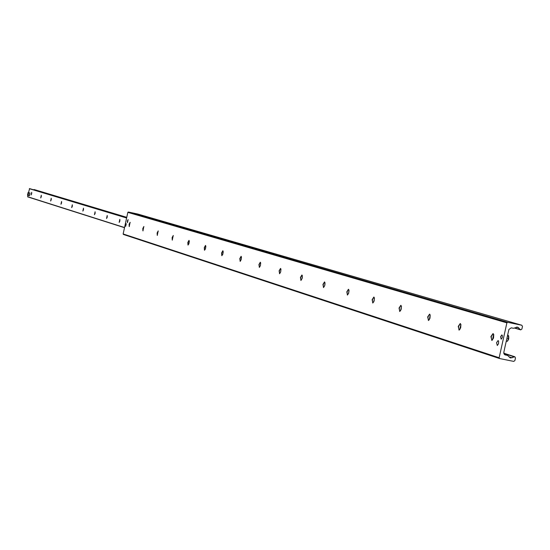 <?xml version="1.0" encoding="UTF-8"?>
<svg xmlns="http://www.w3.org/2000/svg" width="550" height="550" viewBox="0 0 550 550"><rect width="100%" height="100%" fill="white"/><g stroke="black" fill="none" stroke-linecap="round" stroke-linejoin="round"><path stroke-width="0.82" d="M129.312 226.579L129.291 224.324L130.192 222.372M129.106 224.283L130.109 222.324L129.209 226.586L129.106 224.283M143.028 230.883L142.993 228.573L143.928 226.579M142.801 228.532L143.846 226.531L142.917 230.89L142.801 228.532M157.362 235.386L157.321 233.014L158.29 230.979M157.121 232.973L158.201 230.931L157.259 235.393L157.121 232.973M172.37 240.103L172.315 237.669L173.319 235.586M172.116 237.627L173.229 235.544L172.267 240.103L172.116 237.627M188.1 245.039L188.024 242.543L189.069 240.419M187.818 242.502L188.98 240.371L189.317 241.374L188.877 243.863L187.99 245.046L187.818 242.502M204.593 250.216L204.497 247.651L205.59 245.479M204.291 247.61L205.494 245.431L205.858 246.462L205.404 249.019L204.483 250.222L204.291 247.61M221.918 255.661L221.801 253.021L222.936 250.8M221.588 252.979L222.839 250.752L223.231 251.811L222.771 254.43L221.801 255.661L221.588 252.979M240.137 261.381L239.992 258.665L241.182 256.389M239.779 258.624L241.079 256.341L241.45 257.008L241.196 259.6L240.206 261.36L239.779 258.624M259.318 267.403L259.146 264.612L260.384 262.274M258.926 264.564L260.288 262.233L260.679 262.914L260.418 265.581L259.387 267.376L258.926 264.564M279.538 273.749L279.338 270.875L280.631 268.482M279.111 270.827L280.528 268.441L280.954 269.149L280.692 271.886L279.613 273.728L279.111 270.827M302.342 277.427L302.143 278.389M300.884 280.452L300.657 277.489L302.012 275.034M300.424 277.441L301.909 274.993L302.356 275.722L302.094 278.541L300.974 280.431L300.424 277.441M325.043 283.834L324.596 285.993M323.455 287.54L323.194 284.481L324.61 281.964M322.953 284.433L324.507 281.923L324.981 282.679L324.734 285.581L323.551 287.519L322.953 284.433M349.03 290.868L348.425 293.803M347.366 295.048L347.064 291.885L348.549 289.307M346.816 291.837L348.446 289.259L348.954 290.043L348.707 293.033L347.469 295.02L346.816 291.837M374.461 298.409L373.718 302.005M372.728 303.009L372.384 299.743L373.945 297.089M372.13 299.688L373.835 297.048L374.385 297.859L374.138 300.939L372.845 302.988L372.13 299.688M401.473 306.481L400.606 310.661M399.678 311.472L399.293 308.089L400.936 305.367M399.032 308.034L400.826 305.319L401.411 306.164L401.17 309.347L399.809 311.451L399.032 308.034M430.217 315.109L429.248 319.839M428.381 320.485L427.941 316.979L429.681 314.174M427.673 316.924L429.564 314.132L430.189 315.012L429.962 318.299L428.526 320.457L427.673 316.924M460.879 324.349L459.807 329.601M459.009 330.103L458.507 326.459L460.343 323.579M458.232 326.404L460.226 323.531L460.907 324.445L460.68 327.848L459.161 330.076L458.232 326.404M493.652 334.256L492.477 340.01M491.762 340.388L491.191 336.6L493.137 333.63M490.909 336.545L493.02 333.589L493.749 334.538L493.529 338.064L491.927 340.361L490.909 336.545M127.394 221.011L128.123 219.587L127.463 222.674L127.394 221.011M496.547 342.698L498.094 340.539L498.63 341.234L498.479 343.819L497.303 345.496L496.547 342.698M125.627 224.916L126.252 223.692L125.689 226.353L125.627 224.916M500.534 336.772L501.875 334.902L502.342 335.507L502.212 337.734L501.188 339.185L500.534 336.772M137.603 213.998L128.329 212.025L127.841 212.362L123.145 233.963L123.413 234.451L499.482 358.497M504.543 348.996L503.793 352.467L505.044 354.874L507.54 355.396L510.359 357.981L514.869 356.778L515.481 357.961L514.903 360.559L513.727 361.398L499.613 358.545L499.146 357.748L506.887 322.85L507.657 322.307L521.819 325.249L522.473 326.466L521.895 329.072L520.671 329.876L517.646 327.119L513.452 328.274L511.252 327.821L508.894 329.491L504.522 348.989M119.893 221.011L119.171 222.434L119.824 219.333L119.893 221.011M107.257 217.099L106.556 218.494L107.202 215.462L107.257 217.099M95.143 213.345L94.463 214.72L95.095 211.743L95.143 213.345M83.511 209.742L82.851 211.09L83.469 208.175L83.511 209.742M72.332 206.284L71.692 207.604L72.297 204.751L72.332 206.284M61.586 202.957L60.968 204.256L61.559 201.451L61.586 202.957M51.246 199.753L50.641 201.032L51.226 198.282L51.246 199.753M41.291 196.673L40.707 197.931L41.277 195.229L41.291 196.673M31.694 193.703L31.123 194.941L31.687 192.287L31.694 193.703M28.078 192.576L28.662 192.754L28.084 195.436L27.5 195.257L28.078 192.576L30.03 193.043L29.164 195.635M34.485 189.64L126.754 217.333L34.485 189.64L33.474 189.778M27.906 195.381L27.72 196.886L124.513 227.679M29.611 188.609L28.497 192.658M29.741 194.384L29.453 195.724L28.084 195.436M30.03 193.043L28.662 192.754M508.028 335.163L508.791 338.257L508.647 335.768M507.561 341.069L508.709 339.096L507.842 338.931L508.028 338.106L508.791 338.257M508.606 339.089L507.189 341.33L506.275 341.289M507.87 338.841L508.709 339.096M499.146 357.748L123.145 233.963M514.202 356.833L503.8 353.464M512.071 357.851L508.949 356.84M507.437 355.376L504.233 354.337M505.237 354.929L504.859 354.805M518.732 327.827L516.354 327.133M520.252 329.594L514.601 327.938M521.757 325.236L137.521 213.978M507.657 322.307L128.329 212.025M506.887 322.85L127.841 212.362M126.748 217.367L34.141 189.571M33.887 189.599L126.727 217.484M29.542 188.588L126.651 217.821L29.514 188.588M29.349 188.691L126.617 217.992M124.541 227.542L27.617 196.721M499.544 358.524L123.413 234.451M514.869 356.778L503.752 353.189M507.54 355.396L504.226 354.324M520.671 329.876L514.401 328.027M521.819 325.249L137.562 213.984M29.576 188.602L126.651 217.821M27.706 196.879L124.513 227.686M507.65 335.087L508.062 335.17"/></g></svg>
